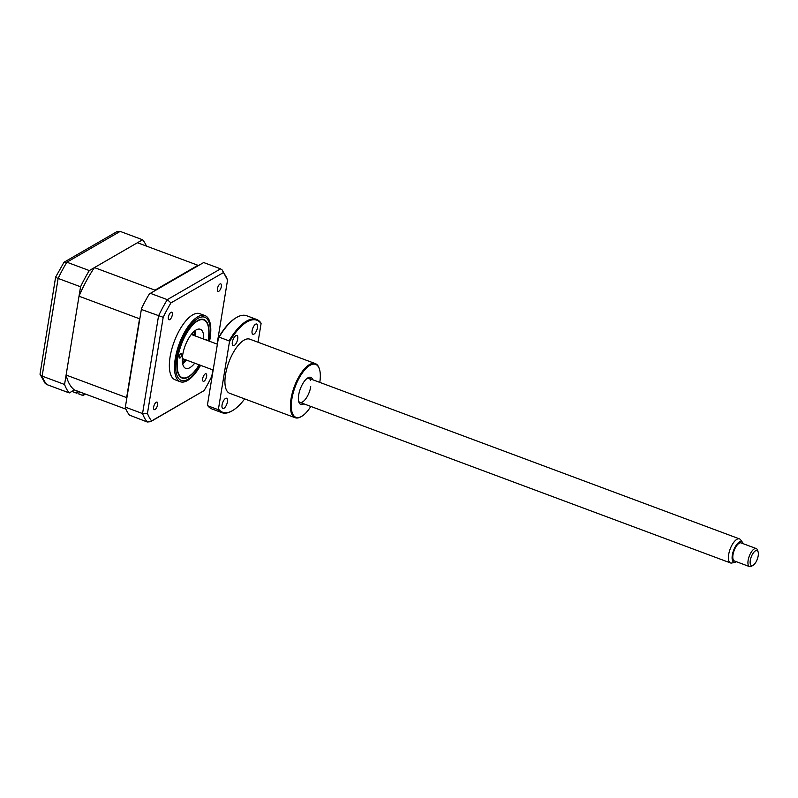 <?xml version="1.0" encoding="UTF-8"?>
<svg xmlns="http://www.w3.org/2000/svg" width="798" height="798" viewBox="0 0 798 798"><rect width="100%" height="100%" fill="white"/><g stroke="black" fill="none" stroke-linecap="round" stroke-linejoin="round"><path stroke-width="1.2" d="M146.453 246.093A86.633 34.932 110.4 0 0 142.593 239.759L89.306 270.562A86.633 34.932 110.4 0 0 80.558 286.781L64.558 384.476A86.633 34.932 110.4 0 0 69.266 392.925L46.843 384.566L45.167 383.369L40.01 374.242L42.134 376.117A86.633 34.932 110.4 0 0 46.843 384.566M64.558 384.476L42.134 376.117L58.134 278.422C55.73 277.475 55.062 277.016 56.129 277.056M89.306 270.562L66.882 262.203L64.01 262.243L55.621 277.115L40.01 374.242M80.558 286.781L58.134 278.422A86.633 34.932 110.4 0 1 66.882 262.203L120.169 231.4L116.797 231.729L64.01 262.243M142.593 239.759L120.169 231.4M69.266 392.925L74.413 389.953A80.538 32.479 -69.6 0 1 66.104 375.05L126.633 397.613L139.54 318.781A80.538 32.479 -69.6 0 1 139.999 317.714M168.368 317.125A4.01 1.616 110.4 0 0 168.947 319.739A4.01 1.616 110.4 0 0 172.328 314.841A4.01 1.616 110.4 0 0 171.75 312.227A4.01 1.616 110.4 0 0 168.368 317.125M217.395 288.786A4.01 1.616 110.4 0 0 217.974 291.41A4.01 1.616 110.4 0 0 221.355 286.502A4.01 1.616 110.4 0 0 220.777 283.889A4.01 1.616 110.4 0 0 217.395 288.786M202.672 378.681A4.01 1.616 110.4 0 0 203.251 381.294A4.01 1.616 110.4 0 0 206.632 376.397A4.01 1.616 110.4 0 0 206.054 373.773A4.01 1.616 110.4 0 0 202.672 378.681M153.655 407.02A4.01 1.616 110.4 0 0 154.223 409.633A4.01 1.616 110.4 0 0 157.605 404.726A4.01 1.616 110.4 0 0 157.026 402.112A4.01 1.616 110.4 0 0 153.655 407.02M210.034 338.621A35.292 14.234 110.4 0 0 210.782 331.1A35.292 14.234 110.4 0 0 204.966 315.599L199.829 313.694A35.292 14.234 110.4 0 0 170.104 356.816A35.292 14.234 110.4 0 0 175.171 379.828L180.298 381.743A35.292 14.234 110.4 0 0 194.842 373.833A35.292 14.234 110.4 0 0 200.577 365.334L194.842 373.833M204.966 315.599A35.292 14.234 110.4 0 0 175.241 358.731A35.292 14.234 110.4 0 0 180.298 381.743M208.238 340.796A31.222 12.588 110.4 0 0 208.388 339.918A31.222 12.588 110.4 0 0 203.909 319.559A31.222 12.588 110.4 0 0 177.615 357.704A31.222 12.588 110.4 0 0 182.094 378.062A31.222 12.588 110.4 0 0 199.271 364.846M209.545 341.285A35.292 14.234 110.4 0 0 210.004 338.791M212.847 369.913L211.809 376.237A84.219 33.965 -69.6 0 1 204.059 390.611L151.62 420.915A84.219 33.965 -69.6 0 1 147.45 413.434L163.191 317.285A84.219 33.965 -69.6 0 1 170.942 302.911L223.38 272.607L222.263 270.043L220.587 268.846L203.67 262.542L149.346 293.933A86.633 34.932 -69.6 0 0 141.515 308.447L125.286 407.579L141.515 308.447M141.635 309.554L163.191 317.285M150.383 293.335L167.301 299.639L170.942 302.911M125.635 407.249L142.553 413.564L147.45 413.434M125.286 407.579A86.633 34.932 -69.6 0 0 129.495 415.14L147.261 422.002L150.623 421.683L151.62 420.915M204.059 390.611L150.623 421.683M223.38 272.607A84.219 33.965 -69.6 0 1 227.55 280.078L222.263 270.043M227.55 280.078L217.076 344.088M182.692 363.908L184.079 361.334M195.47 333.953L195.151 335.918M205.694 339.848A2.404 0.968 -69.6 0 1 205.974 339.639A2.404 0.968 -69.6 0 1 206.443 339.559A2.404 0.968 -69.6 0 1 206.822 340.267M208.069 340.736A30.803 12.419 110.4 0 0 207.789 324.816A30.803 12.419 110.4 0 0 197.774 320.856A30.803 12.419 110.4 0 0 177.884 357.205A30.803 12.419 110.4 0 0 188.238 376.766A30.803 12.419 110.4 0 0 188.468 376.636A30.803 12.419 110.4 0 0 199.101 364.786M180.777 353.624A2.404 0.968 -69.6 0 1 181.246 353.554A2.404 0.968 -69.6 0 1 181.475 355.639A2.404 0.968 -69.6 0 1 180.029 357.993A2.404 0.968 -69.6 0 1 179.56 358.063A2.404 0.968 -69.6 0 1 179.331 355.968A2.404 0.968 -69.6 0 1 180.777 353.624M194.732 363.15A20.858 8.409 -69.6 0 1 189.774 367.738A20.858 8.409 -69.6 0 1 185.715 368.357A20.858 8.409 -69.6 0 1 183.72 350.222A20.858 8.409 -69.6 0 1 196.228 329.883A20.858 8.409 -69.6 0 1 200.288 329.275A20.858 8.409 -69.6 0 1 203.699 339.1M195.081 330.621A20.858 8.409 -69.6 0 1 195.44 336.028M186.473 360.078A20.858 8.409 -69.6 0 1 182.672 363.918M77.117 390.96L76.748 393.214L77.655 392.686L77.895 391.249M76.748 393.214L71.9 391.399M79.182 391.728L78.812 393.983L82.942 395.519L83.311 393.264M82.942 395.519L85.456 394.072M126.802 398.322A80.538 32.479 -69.6 0 1 126.633 397.613M74.413 389.953L125.934 409.165M66.104 375.05L79.012 296.208L139.54 318.781M154.393 291.011A80.538 32.479 -69.6 0 1 154.972 290.153L197.974 265.305A80.538 32.479 -69.6 0 1 198.363 265.604M79.012 296.208A80.538 32.479 -69.6 0 1 94.443 267.589L154.972 290.153M94.443 267.589L137.446 242.732L197.974 265.305M193.535 335.31A13.476 5.436 110.4 0 0 191.65 334.003M192.298 333.235A14.444 5.825 -69.6 0 1 193.605 335.2L193.665 335.36M184.697 359.409L184.547 359.489A14.444 5.825 -69.6 0 1 182.273 360.127M182.283 359.12A13.476 5.436 110.4 0 0 184.567 359.369M194.203 335.559A27.272 11.002 110.4 0 0 194.632 330.971M182.552 363.359A27.272 11.002 110.4 0 0 185.236 359.609M743.098 543.657A10.982 4.429 110.4 0 0 742.509 542.381A10.982 4.429 110.4 0 0 739.367 542.012A10.982 4.429 110.4 0 0 732.514 554.071A10.982 4.429 110.4 0 0 735.088 562.281A10.982 4.429 110.4 0 0 736.115 561.862A10.982 4.429 110.4 0 0 736.374 561.702M735.088 562.281L731.886 562.999A12.838 5.177 -69.6 0 1 730.509 562.939A12.838 5.177 -69.6 0 1 729.252 551.857A12.838 5.177 -69.6 0 1 736.893 539.308A12.838 5.177 -69.6 0 1 739.477 538.889A12.838 5.177 -69.6 0 1 740.564 539.737L742.509 542.381M191.171 334.601A12.838 5.177 -69.6 0 1 191.989 334.731L217.385 344.207M753.073 565.333L751.457 566.271A9.626 3.88 -69.6 0 1 751.447 566.281A9.626 3.88 -69.6 0 1 751.457 566.271A9.626 3.88 -69.6 0 1 749.512 566.6A9.626 3.88 -69.6 0 1 748.574 558.291A9.626 3.88 -69.6 0 1 754.3 548.884A9.626 3.88 -69.6 0 1 756.235 548.555A9.626 3.88 -69.6 0 1 757.492 550.081L758.1 551.847A8.02 3.232 110.4 0 0 755.437 550.839A8.02 3.232 110.4 0 0 750.3 560.376A8.02 3.232 110.4 0 0 753.063 565.343A8.02 3.232 110.4 0 0 753.073 565.333A8.02 3.232 110.4 0 0 757.282 559.218A8.02 3.232 110.4 0 0 758.1 551.847M756.235 548.555L741.103 542.919A9.626 3.88 110.4 0 0 739.167 543.239A9.626 3.88 110.4 0 0 733.442 552.645A9.626 3.88 110.4 0 0 734.379 560.954L749.512 566.6M213.156 370.023L183.011 358.791A12.838 5.177 -69.6 0 1 182.313 358.362M257.485 327.599A5.456 2.204 110.4 0 0 256.707 324.038A5.456 2.204 110.4 0 0 252.108 330.701A5.456 2.204 110.4 0 0 252.896 334.262A5.456 2.204 110.4 0 0 257.485 327.599M237.714 339.02A5.456 2.204 110.4 0 0 236.936 335.469A5.456 2.204 110.4 0 0 232.338 342.133A5.456 2.204 110.4 0 0 233.126 345.684A5.456 2.204 110.4 0 0 237.714 339.02M227.44 401.803A5.456 2.204 110.4 0 0 226.652 398.242A5.456 2.204 110.4 0 0 222.063 404.905A5.456 2.204 110.4 0 0 222.842 408.466A5.456 2.204 110.4 0 0 227.44 401.803M301.644 416.376L301.006 416.746A28.878 11.641 -69.6 0 1 295.16 417.723A28.878 11.641 -69.6 0 1 291.021 398.89A28.878 11.641 -69.6 0 1 315.34 363.609A28.878 11.641 -69.6 0 1 319.12 368.167L319.36 368.876A28.239 11.381 110.4 0 0 305.245 369.334A28.239 11.381 110.4 0 0 291.888 398.92A28.239 11.381 110.4 0 0 301.644 416.376A28.239 11.381 110.4 0 0 310.821 406.441M295.16 417.723L229.684 393.314A28.878 11.641 -69.6 0 1 225.545 374.481A28.878 11.641 -69.6 0 1 249.864 339.19L315.34 363.609M303.819 403.828A14.444 5.825 -69.6 0 1 298.871 402.122A14.444 5.825 -69.6 0 1 298.681 394.99A14.444 5.825 -69.6 0 1 307.928 377.833A14.444 5.825 -69.6 0 1 312.786 379.778M310.582 380.347A12.838 5.177 110.4 0 0 307.08 378.402M219.131 337.155L218.453 337.714A49.097 19.8 -69.6 0 1 235.989 317.813L236.637 317.434A49.735 20.06 110.4 0 0 219.131 337.155L229.036 340.846A49.735 20.06 -69.6 0 1 256.597 319.449A49.735 20.06 -69.6 0 1 260.657 322.572L261.086 323.539A49.097 19.8 110.4 0 0 229.455 341.813L218.462 408.965A49.097 19.8 110.4 0 0 232.547 410.591A49.097 19.8 110.4 0 0 244.687 398.9M256.597 319.449L246.692 315.749A49.735 20.06 110.4 0 0 236.637 317.434M229.036 340.846L229.455 341.813M218.462 408.965L217.784 409.524L207.879 405.833A49.735 20.06 110.4 0 0 211.939 408.955L221.844 412.646A49.735 20.06 -69.6 0 1 217.784 409.524M232.547 410.591L231.909 410.97A49.735 20.06 -69.6 0 1 221.844 412.646M207.879 405.833L207.46 404.865L218.453 337.714M298.602 401.135A12.838 5.177 110.4 0 0 305.085 399.678A12.838 5.177 110.4 0 0 310.751 386.701M319.789 382.392A28.239 11.381 110.4 0 0 319.36 368.876M258.023 342.232L261.086 323.539M209.256 341.175A33.696 13.586 110.4 0 0 209.605 339.21A33.696 13.586 110.4 0 0 197.984 318.362A33.696 13.586 110.4 0 0 176.398 358.412A33.696 13.586 110.4 0 0 181.645 380.516A33.696 13.586 110.4 0 0 200.288 365.225M147.261 422.002A86.633 34.932 -69.6 0 1 142.553 413.564L158.553 315.868A86.633 34.932 -69.6 0 1 167.301 299.639L220.587 268.846M209.555 341.285L210.782 331.1M739.477 538.889L308.916 378.332M730.509 562.939L299.938 402.382"/></g></svg>

